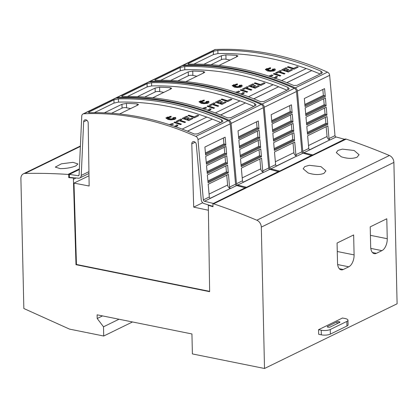 <?xml version="1.0" encoding="UTF-8"?>
<svg xmlns="http://www.w3.org/2000/svg" width="418" height="418" viewBox="0 0 418 418"><rect width="100%" height="100%" fill="white"/><g stroke="black" fill="none" stroke-linecap="round" stroke-linejoin="round"><path stroke-width="0.63" d="M236.703 185.524A1.296 1.008 64 0 1 236.656 185.519A1.296 1.008 64 0 1 235.564 184.171L230.208 123.853A3.245 2.518 -116 0 0 228.045 120.666A324.514 251.646 -116 0 0 171.876 102.525A324.514 251.646 -116 0 0 116.016 98.042A3.245 2.518 -116 0 0 115.222 98.24L82.994 113.968A3.245 2.518 64 0 1 83.788 113.769A324.514 251.646 64 0 1 139.649 118.252A324.514 251.646 64 0 1 195.817 136.393A3.245 2.518 64 0 1 197.986 139.581L203.341 199.893L209.324 196.972L208.195 184.281L228.453 174.395L229.581 187.092A1.296 1.008 -116 0 0 230.673 188.44A1.296 1.008 -116 0 0 230.72 188.445L236.703 185.524L245.34 187.854M212.976 206.377L204.627 203.728A3.893 3.02 64 0 1 204.486 203.702A3.893 3.02 64 0 1 201.215 199.652L196.324 144.581A2.759 2.137 64 0 0 193.999 141.624A2.759 2.137 64 0 0 192.85 141.759A2.759 2.137 64 0 0 191.794 143.891L195.18 142.235M86.871 120.259L83.652 121.831A2.759 2.137 64 0 1 84.713 119.924A2.759 2.137 64 0 1 85.862 119.788A2.759 2.137 64 0 1 88.193 122.97L89.149 186.01L73.986 183.105L88.992 175.779M83.652 121.831L81.233 175.429A3.893 3.02 64 0 1 79.739 177.995A3.893 3.02 64 0 1 78.114 178.183A3.893 3.02 64 0 1 77.973 178.152L69.466 177.42L69.398 174.369L79.336 169.52M82.994 113.968A3.245 2.518 64 0 0 81.75 116.11L79.096 174.808A1.296 1.008 64 0 1 78.6 175.664A1.296 1.008 64 0 1 78.056 175.727A1.296 1.008 64 0 1 78.009 175.717L79.002 175.231M141.493 117.353A324.514 251.646 -116 0 0 88.909 112.75L88.496 112.489L89.071 111.993L113.926 99.86L118.425 98.878A324.514 251.646 64 0 1 169.849 103.512A324.514 251.646 64 0 1 221.535 119.7L222.951 121.027L222.381 121.758L197.521 133.891L194.349 134.042A324.514 251.646 -116 0 0 141.493 117.353M203.341 199.893A1.296 1.008 64 0 0 204.433 201.246A1.296 1.008 64 0 0 204.475 201.251L210.463 198.331A1.296 1.008 64 0 1 210.416 198.325A1.296 1.008 64 0 1 209.324 196.972M226.734 175.236L227.617 185.017A3.245 2.518 -116 0 0 230.344 188.387A3.245 2.518 -116 0 0 230.459 188.408L210.463 198.331M198.801 115.624L194.563 117.771A324.514 251.646 -116 0 0 187.912 115.65L188.743 115.169A324.514 251.646 64 0 1 194.187 116.894L197.599 115.227A324.514 251.646 64 0 1 198.801 115.624L194.563 117.693A324.514 251.646 -116 0 0 187.912 115.577M172.817 119.125L172.441 118.566L174.567 119.02L172.906 118.409L174.228 118.472L173.115 118.085L175.283 117.954L172.88 117.735L175.456 117.421L175.894 118.158L175.476 118.879L171.788 119.804L168.031 119.396L165.862 117.913L171.155 116.251L170.999 117.223L169.933 116.397L170.194 117.301A324.514 251.646 -116 0 0 168.893 116.956L169.593 117.5L167.2 117.04L169.206 117.688L167.346 117.657L168.856 117.949L166.542 118.216L169.536 118.498L168.36 119.318L170.173 118.67L170.351 119.313L170.826 118.738L171.678 119.611L171.772 118.743L172.895 119.156L172.441 118.566M174.081 118.916L172.906 118.409M173.972 118.456L173.115 118.085M174.787 117.986L172.88 117.735M175.894 118.195L175.482 118.958L174.384 119.491L170.821 119.877L168.036 119.475L165.862 117.949M171.155 116.251L170.999 117.301L169.964 116.491M170.194 117.301L170.194 117.374A324.514 251.646 -116 0 0 169.044 117.071M169.593 117.5L167.785 117.228M169.206 117.688L167.78 117.74M168.856 117.949L167.132 118.226M169.065 118.257L168.302 118.581M169.536 118.498L168.59 119.234M173.601 123.994L170.518 125.186M176.469 125.034L177.927 125.196L177.828 125.499L175.628 126.743M181.396 124.12L180.571 124.601A324.514 251.646 -116 0 0 173.919 122.479L174.745 121.999A324.514 251.646 64 0 1 181.396 124.12L180.571 124.522A324.514 251.646 -116 0 0 173.919 122.406M185.571 122.082L184.746 122.563A324.514 251.646 -116 0 0 179.301 120.812L177.347 121.769A324.514 251.646 -116 0 0 176.145 121.398L180.78 119.057A324.514 251.646 64 0 1 181.982 119.428L180.127 120.332A324.514 251.646 64 0 1 185.571 122.082L184.746 122.484A324.514 251.646 -116 0 0 179.296 120.739L177.347 121.69A324.514 251.646 -116 0 0 176.14 121.319M181.982 119.428L180.226 120.363M184.322 118.362L187.645 116.664L184.223 118.331A324.514 251.646 64 0 1 185.764 118.816L188.074 117.688A324.514 251.646 64 0 1 189.281 118.069L187.065 119.229M189.281 118.069L186.971 119.198A324.514 251.646 64 0 1 188.466 119.684L191.888 118.012A324.514 251.646 64 0 1 193.09 118.414L188.842 120.562A324.514 251.646 -116 0 0 182.191 118.446L186.438 116.293A324.514 251.646 64 0 1 187.645 116.664M220.741 122.558A324.514 251.646 -116 0 0 212.239 119.13L187.515 131.2M206.79 117.097A324.514 251.646 -116 0 0 169.922 106.736A324.514 251.646 -116 0 0 118.498 102.102L113.999 103.084L94.384 112.656M269.85 169.347A1.296 1.008 64 0 1 269.803 169.342A1.296 1.008 64 0 1 268.711 167.994L263.356 107.677A3.245 2.518 -116 0 0 261.193 104.49A324.514 251.646 -116 0 0 205.019 86.348A324.514 251.646 -116 0 0 149.163 81.865A3.245 2.518 -116 0 0 148.364 82.069L116.141 97.791A3.245 2.518 64 0 1 116.936 97.593A324.514 251.646 64 0 1 172.796 102.076A324.514 251.646 64 0 1 228.965 120.217A3.245 2.518 64 0 1 231.133 123.404L236.483 183.721L242.471 180.801L241.343 168.104L261.6 158.218L262.729 170.915A1.296 1.008 -116 0 0 263.815 172.263A1.296 1.008 -116 0 0 263.862 172.268L269.85 169.347L278.482 171.678M174.635 101.177A324.514 251.646 -116 0 0 122.056 96.574L121.638 96.312L122.213 95.816L147.073 83.684L151.572 82.701A324.514 251.646 64 0 1 202.996 87.336A324.514 251.646 64 0 1 254.682 103.523L256.093 104.855L255.523 105.582L230.663 117.714L227.491 117.866A324.514 251.646 -116 0 0 174.635 101.177M236.483 183.721A1.296 1.008 64 0 0 237.576 185.069A1.296 1.008 64 0 0 237.623 185.075L243.61 182.154A1.296 1.008 64 0 1 243.563 182.149A1.296 1.008 64 0 1 242.471 180.801M259.881 159.059L260.759 168.841A3.245 2.518 -116 0 0 263.486 172.211A3.245 2.518 -116 0 0 263.606 172.232L243.61 182.154M231.948 99.447L227.711 101.595A324.514 251.646 -116 0 0 221.059 99.479L221.885 98.993A324.514 251.646 64 0 1 227.329 100.717L230.741 99.05A324.514 251.646 64 0 1 231.948 99.447L227.711 101.517A324.514 251.646 -116 0 0 221.059 99.4M205.959 102.948L205.583 102.389L207.715 102.844L206.053 102.232L207.375 102.295L206.262 101.914L208.43 101.778L206.027 101.558L208.603 101.245L209.037 101.982L208.624 102.703L204.935 103.627L201.178 103.22L199.005 101.736L204.297 100.074L204.146 101.046L203.08 100.221L203.341 101.125A324.514 251.646 -116 0 0 202.04 100.78L202.735 101.323L200.347 100.863L202.354 101.511L200.494 101.48L202.004 101.773L199.689 102.039L202.683 102.321L201.502 103.141L203.32 102.494L203.498 103.136L203.974 102.562L204.825 103.439L204.919 102.567L206.043 102.98L205.583 102.389M207.224 102.739L206.053 102.232M207.119 102.279L206.262 101.914M207.929 101.809L206.027 101.558M209.037 102.018L208.624 102.781L207.532 103.314L203.968 103.701L201.178 103.298L199.01 101.773M204.297 100.074L204.146 101.125L203.106 100.315M203.341 101.125L203.341 101.198A324.514 251.646 -116 0 0 202.192 100.895M202.735 101.323L200.933 101.051M202.354 101.511L200.927 101.564M202.004 101.773L200.279 102.049M202.213 102.081L201.45 102.405M202.683 102.321L201.732 103.058M206.743 107.818L203.66 109.009M209.617 108.858L211.069 109.02L210.97 109.323L208.775 110.566M214.544 107.943L213.718 108.424A324.514 251.646 -116 0 0 207.067 106.308L207.892 105.822A324.514 251.646 64 0 1 214.544 107.943L213.713 108.346A324.514 251.646 -116 0 0 207.062 106.229M218.719 105.906L217.893 106.386A324.514 251.646 -116 0 0 212.448 104.636L210.494 105.592A324.514 251.646 -116 0 0 209.287 105.221L213.922 102.88A324.514 251.646 64 0 1 215.129 103.251L213.274 104.155A324.514 251.646 64 0 1 218.719 105.906L217.893 106.308A324.514 251.646 -116 0 0 212.443 104.563L210.494 105.514A324.514 251.646 -116 0 0 209.287 105.143M215.129 103.251L213.368 104.186M217.464 102.185L220.793 100.487L217.37 102.159A324.514 251.646 64 0 1 218.912 102.64L221.221 101.511A324.514 251.646 64 0 1 222.428 101.898L220.213 103.053M222.428 101.898L220.114 103.021A324.514 251.646 64 0 1 221.613 103.507L225.03 101.84A324.514 251.646 64 0 1 226.237 102.238L221.989 104.385A324.514 251.646 -116 0 0 215.338 102.269L219.586 100.116A324.514 251.646 64 0 1 220.793 100.487M253.888 106.381A324.514 251.646 -116 0 0 245.387 102.953L220.657 115.023M239.932 100.921A324.514 251.646 -116 0 0 203.07 90.565A324.514 251.646 -116 0 0 151.645 85.925L147.146 86.907L127.532 96.48M302.993 153.171A1.296 1.008 64 0 1 302.945 153.166A1.296 1.008 64 0 1 301.859 151.818L296.503 91.505A3.245 2.518 -116 0 0 294.335 88.313A324.514 251.646 -116 0 0 238.166 70.172A324.514 251.646 -116 0 0 182.305 65.689A3.245 2.518 -116 0 0 181.511 65.892L149.289 81.62A3.245 2.518 64 0 1 150.083 81.416A324.514 251.646 64 0 1 205.943 85.899A324.514 251.646 64 0 1 262.112 104.04A3.245 2.518 64 0 1 264.275 107.227L269.631 167.545L275.614 164.624L274.49 151.927L294.747 142.047L295.871 154.738A1.296 1.008 -116 0 0 296.963 156.086A1.296 1.008 -116 0 0 297.01 156.092L302.993 153.171L311.629 155.501M207.783 85A324.514 251.646 -116 0 0 155.203 80.397L154.785 80.136L155.36 79.639L180.221 67.507L184.719 66.525A324.514 251.646 64 0 1 236.139 71.159A324.514 251.646 64 0 1 287.824 87.346L289.24 88.679L288.671 89.405L263.81 101.537L260.639 101.689A324.514 251.646 -116 0 0 207.783 85M269.631 167.545A1.296 1.008 64 0 0 270.723 168.893A1.296 1.008 64 0 0 270.77 168.898L276.753 165.977A1.296 1.008 64 0 1 276.706 165.972A1.296 1.008 64 0 1 275.614 164.624M293.028 142.883L293.906 152.664A3.245 2.518 -116 0 0 296.634 156.034A3.245 2.518 -116 0 0 296.749 156.055L276.753 165.977M265.096 83.271L260.858 85.418A324.514 251.646 -116 0 0 254.207 83.302L255.032 82.816A324.514 251.646 64 0 1 260.477 84.54L263.889 82.874A324.514 251.646 64 0 1 265.096 83.271L260.853 85.34A324.514 251.646 -116 0 0 254.201 83.224M239.106 86.772L238.73 86.212L240.857 86.667L239.2 86.056L240.522 86.118L239.409 85.737L241.578 85.601L239.174 85.382L241.745 85.068L242.184 85.805L241.771 86.526L238.077 87.451L234.326 87.043L232.152 85.559L237.445 83.898L237.293 84.875L236.227 84.044L236.483 84.948A324.514 251.646 -116 0 0 235.188 84.603L235.883 85.147L233.49 84.687L235.496 85.335L233.641 85.303L235.151 85.596L232.831 85.862L235.83 86.145L234.65 86.965L236.463 86.317L236.645 86.96L237.121 86.385L237.967 87.263L238.061 86.39L239.19 86.803L238.73 86.212M240.371 86.563L239.2 86.056M240.266 86.103L239.409 85.737M241.076 85.633L239.174 85.382M242.184 85.847L241.771 86.604L240.679 87.137L237.116 87.524L234.326 87.122L232.152 85.596M237.445 83.898L237.293 84.948L236.254 84.138M236.483 84.948L236.489 85.021A324.514 251.646 -116 0 0 235.334 84.718M235.883 85.147L234.08 84.875M235.496 85.335L234.07 85.387M235.151 85.596L233.422 85.873M235.355 85.904L234.597 86.228M235.83 86.145L234.879 86.881M239.89 91.641L236.807 92.833M242.764 92.681L244.216 92.843L244.117 93.146L241.917 94.39M247.691 91.767L246.86 92.247A324.514 251.646 -116 0 0 240.209 90.131L241.04 89.651A324.514 251.646 64 0 1 247.691 91.767L246.86 92.174A324.514 251.646 -116 0 0 240.209 90.053M251.866 89.729L251.04 90.21A324.514 251.646 -116 0 0 245.591 88.459L243.642 89.415A324.514 251.646 -116 0 0 242.435 89.044L247.069 86.704A324.514 251.646 64 0 1 248.276 87.075L246.416 87.979A324.514 251.646 64 0 1 251.866 89.729L251.035 90.136A324.514 251.646 -116 0 0 245.591 88.386L243.637 89.337A324.514 251.646 -116 0 0 242.435 88.966M248.276 87.075L246.516 88.01M250.612 86.009L253.935 84.311L250.518 85.983A324.514 251.646 64 0 1 252.054 86.463L254.369 85.335A324.514 251.646 64 0 1 255.57 85.721L253.36 86.876M255.57 85.721L253.261 86.845A324.514 251.646 64 0 1 254.755 87.331L258.178 85.664A324.514 251.646 64 0 1 259.385 86.061L255.137 88.214A324.514 251.646 -116 0 0 248.485 86.092L252.733 83.94A324.514 251.646 64 0 1 253.935 84.311M287.035 90.204A324.514 251.646 -116 0 0 278.534 86.777L253.804 98.847M273.079 84.744A324.514 251.646 -116 0 0 236.212 74.388A324.514 251.646 -116 0 0 184.793 69.749L180.294 70.731L160.679 80.303M336.14 136.994A1.296 1.008 64 0 1 336.093 136.989A1.296 1.008 64 0 1 335.001 135.641L329.65 75.329A3.245 2.518 -116 0 0 327.482 72.136A324.514 251.646 -116 0 0 271.313 53.995A324.514 251.646 -116 0 0 215.453 49.512A3.245 2.518 -116 0 0 214.659 49.716L182.431 65.443A3.245 2.518 64 0 1 183.225 65.239A324.514 251.646 64 0 1 239.086 69.722A324.514 251.646 64 0 1 295.26 87.864A3.245 2.518 64 0 1 297.423 91.056L302.778 151.368L308.761 148.447L307.638 135.756L327.89 125.87L329.018 138.562A1.296 1.008 -116 0 0 330.11 139.91A1.296 1.008 -116 0 0 330.157 139.915L336.14 136.994L344.777 139.325M240.93 68.824A324.514 251.646 -116 0 0 188.346 64.22L187.933 63.959L188.508 63.463L213.363 51.33L217.862 50.348A324.514 251.646 64 0 1 269.286 54.983A324.514 251.646 64 0 1 320.972 71.17L322.388 72.502L321.818 73.228L296.958 85.361L293.786 85.512A324.514 251.646 -116 0 0 240.93 68.824M302.778 151.368A1.296 1.008 64 0 0 303.87 152.716A1.296 1.008 64 0 0 303.917 152.722L309.9 149.801A1.296 1.008 64 0 1 309.853 149.796A1.296 1.008 64 0 1 308.761 148.447M326.176 126.706L327.054 136.487A3.245 2.518 -116 0 0 329.781 139.858A3.245 2.518 -116 0 0 329.896 139.878L309.9 149.801M298.243 67.094L294 69.242A324.514 251.646 -116 0 0 287.349 67.126L288.18 66.645A324.514 251.646 64 0 1 293.624 68.364L297.036 66.697A324.514 251.646 64 0 1 298.243 67.094L294 69.169A324.514 251.646 -116 0 0 287.349 67.047M272.254 70.595L271.878 70.036L274.004 70.49L272.343 69.879L273.665 69.942L272.552 69.56L274.72 69.425L272.317 69.205L274.892 68.892L275.331 69.628L274.913 70.349L271.225 71.274L267.468 70.867L265.299 69.383L270.592 67.721L270.436 68.698L269.375 67.868L269.631 68.771A324.514 251.646 -116 0 0 268.335 68.427L269.03 68.97L266.637 68.51L268.643 69.158L266.783 69.127L268.293 69.419L265.979 69.686L268.973 69.968L267.797 70.788L269.61 70.14L269.793 70.783L270.263 70.208L271.115 71.086L271.209 70.214L272.332 70.626L271.878 70.036M273.518 70.386L272.343 69.879M273.409 69.931L272.552 69.56M274.224 69.456L272.317 69.205M275.331 69.67L274.919 70.428L273.821 70.961L270.263 71.347L267.473 70.945L265.299 69.419M270.592 67.721L270.441 68.771L269.401 67.962M269.631 68.771L269.631 68.845A324.514 251.646 -116 0 0 268.481 68.542M269.03 68.97L267.222 68.698M268.643 69.158L267.217 69.21M268.293 69.419L266.569 69.696M268.502 69.728L267.739 70.052M268.973 69.968L268.027 70.705M273.038 75.465L269.955 76.656M275.911 76.51L277.364 76.666L277.265 76.969L275.065 78.218M280.833 75.59L280.008 76.071A324.514 251.646 -116 0 0 273.356 73.955L274.182 73.474A324.514 251.646 64 0 1 280.833 75.59L280.008 75.998A324.514 251.646 -116 0 0 273.356 73.876M285.013 73.552L284.183 74.033A324.514 251.646 -116 0 0 278.738 72.283L276.784 73.239A324.514 251.646 -116 0 0 275.582 72.868L280.217 70.527A324.514 251.646 64 0 1 281.418 70.898L279.564 71.802A324.514 251.646 64 0 1 285.013 73.552L284.183 73.96A324.514 251.646 -116 0 0 278.738 72.209L276.784 73.16A324.514 251.646 -116 0 0 275.577 72.789M281.418 70.898L279.663 71.833M283.759 69.832L287.082 68.134L283.66 69.806A324.514 251.646 64 0 1 285.201 70.287L287.511 69.158A324.514 251.646 64 0 1 288.718 69.545L286.502 70.699M288.718 69.545L286.408 70.668A324.514 251.646 64 0 1 287.903 71.154L291.325 69.487A324.514 251.646 64 0 1 292.532 69.884L288.279 72.037A324.514 251.646 -116 0 0 281.627 69.916L285.881 67.763A324.514 251.646 64 0 1 287.082 68.134M320.178 74.028A324.514 251.646 -116 0 0 311.676 70.6L286.952 82.67M306.227 68.568A324.514 251.646 -116 0 0 269.359 58.212A324.514 251.646 -116 0 0 217.935 53.572L213.436 54.554L193.821 64.126M60.161 168.621L55.286 167.106L61.394 163.819L73.051 162.33L77.936 163.955L75.924 165.841C71.421 167.712 66.169 168.637 60.161 168.621M308.097 172.942L303.16 168.799L304.79 166.583L309.257 165.309L320.987 166.657L325.93 170.915L323.929 173.381C319.42 175.053 314.143 174.907 308.097 172.942M341.245 156.771L336.302 152.622L337.932 150.407L342.405 149.132L354.135 150.48L359.072 154.738L357.076 157.205C352.567 158.877 347.29 158.73 341.245 156.771M318.558 329.687L318.662 334.295L321.337 334.834A6.489 2.09 -1.3 0 0 330.361 334.118L346.935 326.03A6.489 2.09 -1.3 0 0 348.079 324.802L347.975 320.198A6.489 2.09 178.7 0 1 346.83 321.421L330.257 329.509A6.489 2.09 178.7 0 1 321.233 330.23L318.558 329.687L342.499 318.009L345.169 318.547A6.489 2.09 178.7 0 1 347.975 320.198M327.477 326.536L337.054 321.86A1.296 0.418 178.7 0 1 338.857 321.719L339.395 321.829A1.296 0.418 178.7 0 1 339.954 322.158A1.296 0.418 178.7 0 1 339.724 322.403L330.147 327.075A1.296 0.418 178.7 0 1 328.344 327.221L327.811 327.111A1.296 0.418 178.7 0 1 327.247 326.782A1.296 0.418 178.7 0 1 327.477 326.536L327.487 327.017M264.516 368.488L397.1 303.781L393.892 162.414A6.489 5.032 -116 0 0 389.419 155.506A746.386 578.784 -116 0 0 346.167 139.11L213.582 203.812A746.386 578.784 64 0 1 256.835 220.213A6.489 5.032 64 0 1 261.307 227.12L264.516 368.488L192.395 353.921L191.94 333.961L97.112 314.811L97.195 318.495L102.514 315.904M353.649 234.947L354.098 254.896A9.734 5.288 -78.6 0 1 348.784 266.809L343.262 269.505A9.734 5.288 -78.6 0 1 341.125 269.835A9.734 5.288 -78.6 0 1 337.525 262.985L337.075 243.036L353.649 234.947M386.791 218.771L387.246 238.72A9.734 5.288 -78.6 0 1 381.932 250.633L376.404 253.329A9.734 5.288 -78.6 0 1 374.272 253.658A9.734 5.288 -78.6 0 1 370.672 246.808L370.217 226.859L386.791 218.771M212.239 119.13L187.426 131.163M182.159 129.115L206.873 117.056A324.514 251.646 64 0 1 212.239 119.052M245.387 102.953L220.573 114.987M215.307 112.938L240.021 100.879A324.514 251.646 64 0 1 245.387 102.875M278.534 86.777L253.716 98.81M248.454 96.762L273.168 84.702A324.514 251.646 64 0 1 278.529 86.698M311.676 70.6L286.863 82.633M281.601 80.585L306.316 68.526A324.514 251.646 64 0 1 311.676 70.522M211.022 64.712L221.488 59.607A3.245 1.045 178.7 0 1 226.002 59.246L230.046 60.061M203.822 64.309L221.399 55.73L225.903 54.878A324.514 251.646 64 0 1 236.551 55.385L237.946 55.934L237.372 56.493L219.042 65.438M273.038 75.386L269.95 76.583M272.562 75.517L271.883 74.927L268.753 76.102M277.406 76.41C277.312 77.288 276.324 77.91 274.438 78.276M273.638 77.753C275.101 77.466 275.87 76.985 275.943 76.311M292.532 69.884L288.279 71.959A324.514 251.646 -116 0 0 281.627 69.837M324.582 88.621L325.293 96.61L305.035 106.491L304.33 98.507L324.582 88.621M322.827 89.483L323.36 95.408L324.582 95.79A0.972 0.752 64 0 1 325.293 96.61M325.413 97.932L326.113 105.848L305.856 115.734L305.156 107.818L325.413 97.932M323.663 98.789L324.196 104.725L325.423 105.106A0.972 0.752 64 0 1 326.113 105.848M326.239 107.248L326.933 115.107L306.681 124.992L305.981 117.129L326.239 107.248M324.499 108.095L325.032 114.036L326.265 114.417A0.972 0.752 64 0 1 326.933 115.107M327.064 116.559L327.759 124.392L307.502 134.277L306.807 126.445L327.064 116.559M325.335 117.401L325.873 123.347L327.095 123.728A0.972 0.752 64 0 1 327.759 124.392M304.858 104.443L323.36 95.408M305.683 113.759L324.196 104.725M306.509 123.075L325.032 114.036M307.334 132.391L325.873 123.347M182.002 65.725A3.245 2.518 64 0 1 182.431 65.443M312.549 155.052L344.772 139.131M303.917 152.722L312.544 154.859M208.812 205.055L208.326 205.29L209.643 291.675L75.987 264.688L73.375 178.021L68.74 177.624L69.461 177.269M73.375 178.021L73.834 177.796M75.987 264.688L76.447 264.463L73.986 183.105M177.875 80.888L188.34 75.783A3.245 1.045 178.7 0 1 192.855 75.423L196.904 76.238M170.675 80.481L188.257 71.906L192.755 71.055A324.514 251.646 64 0 1 203.404 71.562L204.799 72.11L204.224 72.664L185.895 81.609M239.89 91.563L236.807 92.754M239.415 91.694L238.741 91.103L235.606 92.279M244.258 92.587C244.164 93.465 243.177 94.087 241.29 94.447M240.496 93.93C241.954 93.642 242.722 93.162 242.795 92.488M259.385 86.061L255.132 88.135A324.514 251.646 -116 0 0 248.48 86.014M291.44 104.798L292.145 112.782L271.893 122.667L271.183 114.684L291.44 104.798M289.679 105.66L290.212 111.585L291.435 111.967A0.972 0.752 64 0 1 292.145 112.782M292.266 114.109L292.966 122.025L272.714 131.91L272.008 123.994L292.266 114.109M290.515 114.966L291.053 120.901L292.276 121.283A0.972 0.752 64 0 1 292.966 122.025M293.091 123.42L293.791 131.283L273.534 141.169L272.834 133.305L293.091 123.42M291.356 124.271L291.889 130.212L293.117 130.594A0.972 0.752 64 0 1 293.791 131.283M293.917 132.736L294.612 140.568L274.36 150.454L273.665 142.622L293.917 132.736M292.192 133.577L292.725 139.523L293.953 139.905A0.972 0.752 64 0 1 294.612 140.568M271.71 120.619L290.212 111.585M272.536 129.935L291.053 120.901M273.362 139.251L291.889 130.212M274.192 148.568L292.725 139.523M148.855 81.902A3.245 2.518 64 0 1 149.289 81.62M279.407 171.228L311.624 155.308M270.77 168.898L279.402 171.035M144.727 97.065L155.198 91.96A3.245 1.045 178.7 0 1 159.707 91.599L163.757 92.415M137.527 96.657L155.109 88.078L159.608 87.231A324.514 251.646 64 0 1 170.257 87.738L171.652 88.287L171.077 88.841L152.748 97.786M206.743 107.739L203.66 108.931M206.273 107.87L205.593 107.28L202.458 108.455M211.111 108.764C211.017 109.641 210.029 110.263 208.143 110.624M207.349 110.106C208.812 109.819 209.58 109.338 209.648 108.664M226.237 102.238L221.989 104.312A324.514 251.646 -116 0 0 215.338 102.191M258.293 120.974L259.003 128.958L238.746 138.844L238.035 130.86L258.293 120.974M256.537 121.837L257.07 127.762L258.293 128.143A0.972 0.752 64 0 1 259.003 128.958M259.118 130.285L259.824 138.201L239.566 148.087L238.866 140.171L259.118 130.285M257.373 131.137L257.906 137.073L259.129 137.459A0.972 0.752 64 0 1 259.824 138.201M259.944 139.596L260.644 147.455L240.387 157.34L239.692 149.482L259.944 139.596M258.209 140.448L258.742 146.389L259.97 146.77A0.972 0.752 64 0 1 260.644 147.455M260.775 148.912L261.469 156.745L241.212 166.63L240.517 158.798L260.775 148.912M259.045 149.754L259.578 155.7L260.806 156.081A0.972 0.752 64 0 1 261.469 156.745M238.563 136.796L257.07 127.762M239.389 146.112L257.906 137.073M240.219 155.428L258.742 146.389M241.045 164.744L259.578 155.7M115.713 98.078A3.245 2.518 64 0 1 116.141 97.791M246.259 187.405L278.477 171.484M237.623 185.075L246.254 187.212M111.585 113.241L122.051 108.137A3.245 1.045 178.7 0 1 126.565 107.776L130.609 108.591M104.385 112.834L121.962 104.254L126.466 103.408A324.514 251.646 64 0 1 137.109 103.915L138.51 104.463L137.935 105.017L119.605 113.962M173.595 123.916L170.513 125.107M173.125 124.047L172.446 123.456L169.316 124.632M177.969 124.94C177.875 125.818 176.882 126.44 175.001 126.8M174.201 126.283C175.664 125.996 176.433 125.515 176.506 124.841M193.09 118.414L188.842 120.488A324.514 251.646 -116 0 0 182.191 118.367M225.145 137.151L225.856 145.135L205.599 155.021L204.893 147.037L225.145 137.151M223.39 138.008L223.923 143.938L225.145 144.32A0.972 0.752 64 0 1 225.856 145.135M225.976 146.462L226.676 154.378L206.419 164.264L205.719 156.348L225.976 146.462M224.226 147.314L224.759 153.249L225.986 153.636A0.972 0.752 64 0 1 226.676 154.378M226.802 155.773L227.496 163.631L207.244 173.517L206.544 165.659L226.802 155.773M225.062 156.625L225.595 162.565L226.828 162.947A0.972 0.752 64 0 1 227.496 163.631M227.627 165.089L228.322 172.921L208.065 182.807L207.37 174.97L227.627 165.089M225.898 165.93L226.436 171.876L227.658 172.258A0.972 0.752 64 0 1 228.322 172.921M205.416 152.972L223.923 143.938M206.246 162.288L224.759 153.249M207.072 171.605L225.595 162.565M207.898 180.921L226.436 171.876M69.398 174.369L78.009 175.717M191.794 143.891L193.706 207.124L202.704 202.735M193.706 207.124L208.41 210.244M213.112 203.582L245.335 187.661M204.475 201.251L213.107 203.388M209.637 291.356L76.447 264.463M68.74 177.624L68.672 174.552L79.342 169.342M68.672 174.552L68.003 174.416L79.363 168.872M97.195 318.495L103.502 326.803L103.711 336.015L69.519 329.112L23.847 308.521L20.9 178.575A6.489 5.032 64 0 1 23.398 173.82A6.489 5.032 64 0 1 25.096 173.418A746.386 578.784 64 0 1 68.003 174.416M103.711 336.015L132.511 321.959M103.502 326.803L119.01 319.232M346.167 139.11L345.498 138.975L212.914 203.681L212.987 206.748L208.326 205.29M213.582 203.812L212.914 203.681M83.788 113.769L116.016 98.042M209.068 194.072L227.617 185.017M116.936 97.593L149.163 81.865M242.21 177.896L260.759 168.841M150.083 81.416L182.305 65.689M275.357 161.719L293.906 152.664M183.225 65.239L215.453 49.512M308.505 145.542L327.054 136.487M337.096 323.684L337.054 321.86M338.883 322.811L338.857 321.719M339.411 322.555L339.395 321.829M330.361 334.118L330.257 329.509M346.935 326.03L346.83 321.421M321.337 334.834L321.233 330.23M337.269 251.5L354.098 254.896M337.65 264.557L348.784 266.809M339.285 268.701L343.262 269.505M370.411 235.324L387.246 238.72M370.792 248.381L381.932 250.633M372.428 252.524L376.404 253.329M221.488 59.607L221.399 55.73M226.002 59.246L225.903 54.878M236.583 56.874L236.551 55.385M309.681 149.743L329.896 139.878M304.936 105.378L324.582 95.79M305.767 114.699L325.423 105.106M306.593 124.015L326.265 114.417M307.418 133.332L327.095 123.728M329.018 138.562L335.001 135.641M297.423 91.056L329.65 75.329M188.523 64.215L188.508 63.463M213.436 54.554L213.363 51.33M217.935 53.572L217.862 50.348M321.029 73.615L320.972 71.17M295.26 87.864L327.482 72.136M73.406 179.301L76.086 177.99M188.34 75.783L188.257 71.906M192.855 75.423L192.755 71.055M203.435 73.051L203.404 71.562M276.533 165.92L296.749 156.055M271.794 121.554L291.435 111.967M272.62 130.876L292.276 121.283M273.445 140.192L293.117 130.594M274.276 149.508L293.953 139.905M295.871 154.738L301.859 151.818M264.275 107.227L296.503 91.505M155.376 80.392L155.36 79.639M180.294 70.731L180.221 67.507M184.793 69.749L184.719 66.525M287.882 89.792L287.824 87.346M262.112 104.04L294.335 88.313M155.198 91.96L155.109 88.078M159.707 91.599L159.608 87.231M170.293 89.227L170.257 87.738M243.391 182.096L263.606 172.232M238.647 137.731L258.293 128.143M239.472 147.052L259.129 137.459M240.303 156.369L259.97 146.77M241.129 165.685L260.806 156.081M262.729 170.915L268.711 167.994M231.133 123.404L263.356 107.677M122.234 96.568L122.213 95.816M147.146 86.907L147.073 83.684M151.645 85.925L151.572 82.701M254.734 105.963L254.682 103.523M228.965 120.217L261.193 104.49M122.051 108.137L121.962 104.254M126.565 107.776L126.466 103.408M137.146 105.404L137.109 103.915M210.244 198.273L230.459 188.408M205.499 153.908L225.145 144.32M206.33 163.229L225.986 153.636M207.156 172.545L226.828 162.947M207.981 181.861L227.658 172.258M229.581 187.092L235.564 184.171M197.986 139.581L230.208 123.853M89.086 112.745L89.071 111.993M113.999 103.084L113.926 99.86M118.498 102.102L118.425 98.878M221.592 122.14L221.535 119.7M195.817 136.393L228.045 120.666M81.233 175.429L88.929 171.673M25.096 173.418L80.376 146.441M261.307 227.12L393.892 162.414M256.835 220.213L389.419 155.506M79.739 177.995L88.956 173.496M23.398 173.82L80.397 146.002"/></g></svg>
